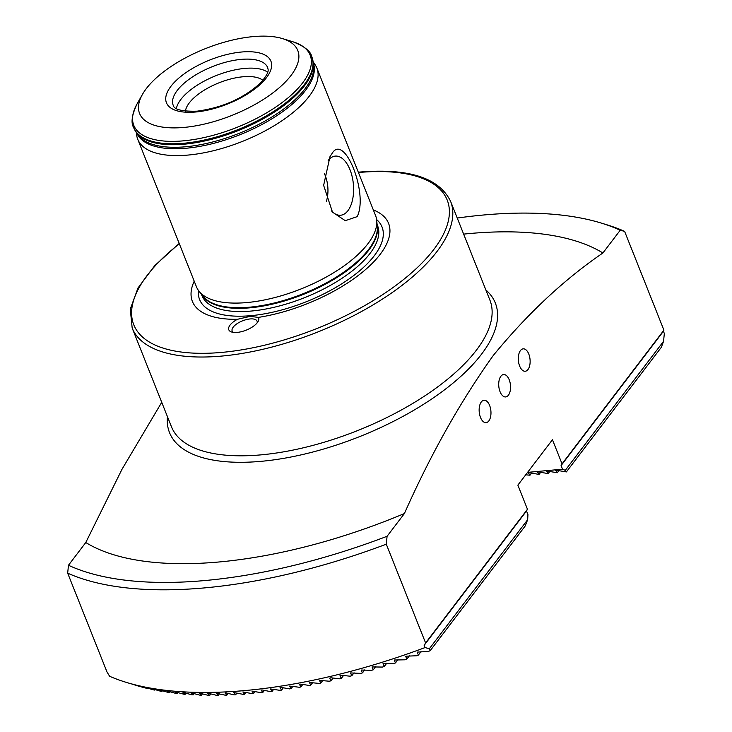 <?xml version="1.0" encoding="UTF-8"?>
<svg xmlns="http://www.w3.org/2000/svg" width="732" height="732" viewBox="0 0 732 732"><rect width="100%" height="100%" fill="white"/><g stroke="black" fill="none" stroke-linecap="round" stroke-linejoin="round"><path stroke-width="1.1" d="M509.207 379.752A11.245 5.856 84.8 0 0 503.616 374.546A11.245 5.856 84.8 0 0 500.066 391.748A11.245 5.856 84.8 0 0 505.656 396.945A11.245 5.856 84.8 0 0 509.207 379.752M528.788 354.05A11.245 5.856 84.8 0 0 523.197 348.844A11.245 5.856 84.8 0 0 519.647 366.046A11.245 5.856 84.8 0 0 525.237 371.243A11.245 5.856 84.8 0 0 528.788 354.05M489.626 405.455A11.245 5.856 84.8 0 0 484.044 400.248A11.245 5.856 84.8 0 0 480.494 417.441A11.245 5.856 84.8 0 0 486.075 422.648A11.245 5.856 84.8 0 0 489.626 405.455M257.115 322.922A13.386 5.646 -21.7 0 0 257.051 321.138A13.386 5.646 -21.7 0 0 250.051 318.951A13.386 5.646 -21.7 0 0 237.022 323.709A13.386 5.646 -21.7 0 0 232.172 331.038A13.386 5.646 -21.7 0 0 233.362 332.374M194.218 281.189A105.573 44.542 -21.7 0 0 237.406 319.298A16.067 6.78 -21.7 0 0 231.669 332.017A16.067 6.78 -21.7 0 0 237.186 332.401A16.067 6.78 -21.7 0 0 258.094 321.504A16.067 6.78 -21.7 0 0 258.387 317.395A105.573 44.542 -21.7 0 0 369.276 266.219A105.573 44.542 -21.7 0 0 373.329 209.91M237.406 319.298L250.188 316.37L258.387 317.395M331.541 210.917A29.692 15.473 84.8 0 0 338.111 215.071A29.692 15.473 84.8 0 0 347.929 210.679A29.692 15.473 84.8 0 0 351.598 174.463A29.692 15.473 84.8 0 0 332.804 156.721A29.692 15.473 84.8 0 0 328.156 160.482M326.417 201.181A22.756 11.858 84.8 0 0 324.459 173.777M332.035 153.491C344.397 132.492 368.718 193.834 357.161 216.645L345.275 220.68L332.493 212.143L323.635 185.37L329.967 156.694L332.035 153.491M184.098 127.414A85.141 35.923 -21.7 0 0 280.905 86.275A85.141 35.923 -21.7 0 0 282.525 38.613A85.141 35.923 -21.7 0 0 253.281 36.6A85.141 35.923 -21.7 0 0 142.493 94.337A85.141 35.923 -21.7 0 0 184.098 127.414M267.692 72.221A50.874 21.466 -21.7 0 0 244.744 68.405A50.874 21.466 -21.7 0 0 176.366 108.565M262.889 80.328A42.84 18.071 -21.7 0 0 243.097 76.759A42.84 18.071 -21.7 0 0 185.416 111.154M136.189 132.282L136.747 135.685A96.386 40.663 -21.7 0 0 137.753 139.29L196.451 286.798A96.386 40.663 -21.7 0 0 199.022 291.226A96.386 40.663 -21.7 0 0 246.84 302.563A96.386 40.663 -21.7 0 0 376.733 220.506A96.386 40.663 -21.7 0 0 375.553 215.519L316.855 68.021A96.386 40.663 -21.7 0 0 315.108 64.709L313.177 61.845M137.753 139.29A96.386 40.663 -21.7 0 0 188.142 155.056A96.386 40.663 -21.7 0 0 281.948 120.753A96.386 40.663 -21.7 0 0 316.855 68.021M430.169 650.721L525.155 526.043L527.671 519.683L429.382 648.698L430.169 650.721A338.276 142.722 158.3 0 1 428.193 651.471L417.213 652.121L418.384 655.076A338.276 142.722 158.3 0 1 416.435 655.771L405.638 656.201L406.809 659.139A338.276 142.722 158.3 0 1 404.906 659.797L394.255 660.017L395.445 662.945A338.276 142.722 158.3 0 1 393.569 663.549L383.056 663.595L384.263 666.495A338.276 142.722 158.3 0 1 382.424 667.062L372.048 666.925L373.274 669.798A338.276 142.722 158.3 0 1 371.453 670.329L361.205 670.036L362.459 672.882A338.276 142.722 158.3 0 1 360.666 673.376L350.527 672.928L351.808 675.737A338.276 142.722 158.3 0 1 350.042 676.194L341.322 675.279L340.014 675.609L341.313 678.39A338.276 142.722 158.3 0 1 339.584 678.811L330.937 677.786L329.656 678.088L330.983 680.824A338.276 142.722 158.3 0 1 329.272 681.217L319.445 680.367L320.808 683.066A338.276 142.722 158.3 0 1 319.115 683.423L309.38 682.453L310.771 685.115A338.276 142.722 158.3 0 1 309.114 685.436L300.687 684.127L299.461 684.356L300.889 686.964A338.276 142.722 158.3 0 1 299.251 687.257L289.68 686.067L291.144 688.629A338.276 142.722 158.3 0 1 289.533 688.894L281.234 687.421L280.045 687.604L281.546 690.111A338.276 142.722 158.3 0 1 279.953 690.34L270.538 688.949L272.084 691.411A338.276 142.722 158.3 0 1 270.52 691.612L262.34 689.983L261.178 690.12L262.761 692.527A338.276 142.722 158.3 0 1 261.223 692.692L251.945 691.118L253.583 693.46A338.276 142.722 158.3 0 1 252.824 693.524A338.276 142.722 158.3 0 1 252.064 693.597L242.85 691.932L244.534 694.211A338.276 142.722 158.3 0 1 243.042 694.32L233.892 692.573L235.622 694.787A338.276 142.722 158.3 0 1 234.149 694.86L226.161 692.984L225.063 693.039L226.856 695.171A338.276 142.722 158.3 0 1 225.41 695.217L216.379 693.314L218.228 695.382A338.276 142.722 158.3 0 1 216.8 695.391L208.885 693.414L207.833 693.424L209.736 695.4A338.276 142.722 158.3 0 1 208.336 695.382L200.458 693.36L199.415 693.341L201.392 695.235A338.276 142.722 158.3 0 1 200.01 695.19L192.168 693.113L191.153 693.067L193.193 694.878A338.276 142.722 158.3 0 1 191.839 694.796L184.025 692.682L183.027 692.618L185.141 694.32A338.276 142.722 158.3 0 1 183.814 694.211L176.037 692.06L175.049 691.969L177.236 693.57A338.276 142.722 158.3 0 1 175.936 693.433L168.186 691.237L167.216 691.118L169.495 692.618A338.276 142.722 158.3 0 1 168.214 692.435L160.491 690.212L159.549 690.066L161.909 691.447A338.276 142.722 158.3 0 1 160.665 691.237L152.961 688.977L154.498 690.066A338.276 142.722 158.3 0 1 153.272 689.809L145.595 687.522L147.251 688.446A338.276 142.722 158.3 0 1 146.061 688.153L140.187 686.598A338.276 142.722 158.3 0 1 139.034 686.268L132.428 684.246M429.382 648.698L425.045 647.582A348.057 146.848 158.3 0 1 245.568 690.505A348.057 146.848 158.3 0 1 126.005 682.288A348.057 146.848 158.3 0 1 109.617 676.277L106.982 671.949L67.673 573.165L68.469 565.26L85.781 542.522L121.979 469.322L161.735 402.316M131.385 683.926L130.525 683.67M138.403 685.847L137.515 685.619M457.253 218.054A342.704 144.588 158.3 0 1 483.578 214.998A342.704 144.588 158.3 0 1 601.301 223.086A342.704 144.588 158.3 0 1 620.214 230.251L624.606 231.367L663.915 330.15L663.43 331.239L664.327 333.499L663.558 341.313L565.26 470.337L566.385 471.92L556.768 470.319L555.634 470.42L557.281 472.744L547.664 471.152L546.529 471.252L548.177 473.577L538.569 471.975L537.434 472.076L539.081 474.4L529.465 472.799L528.33 472.909L529.977 475.233L525.741 474.784M425.045 647.582L424.148 645.331L425.603 642.971L386.286 544.187L387.082 536.282L404.403 513.544A307.898 129.903 158.3 0 1 219.252 561.956A307.898 129.903 158.3 0 1 85.781 542.522M404.403 513.544C430.663 454.371 460.282 401.694 493.249 355.514C527.342 313.845 563.896 279.661 602.903 252.988L620.214 230.251M463.64 234.121A307.898 129.903 158.3 0 1 469.432 233.554A307.898 129.903 158.3 0 1 602.903 252.988M527.58 472.369L562.524 469.194L561.087 465.579L562.048 463.859L663.915 330.15M561.087 465.579L663.43 331.239M562.524 469.194L565.26 470.337M387.082 536.282A342.704 144.588 158.3 0 1 68.469 565.26M386.286 544.187A348.057 146.848 158.3 0 1 67.673 573.165M601.301 223.086L607.112 224.861A348.057 146.848 158.3 0 1 624.606 231.367M566.385 471.92L661.371 347.243L663.558 341.313M425.603 642.971L527.461 509.262L526.5 510.991L527.937 514.596L527.671 519.683M424.148 645.331L526.5 510.991M527.461 509.262L517.863 485.133L552.45 439.731L562.048 463.859M202.435 693.872L201.392 695.235M210.871 693.918L209.736 695.4M219.444 693.78L218.228 695.382M228.164 693.46L226.856 695.171M237.012 692.957L235.622 694.787M245.998 692.28L244.534 694.211M255.129 691.429L253.583 693.46M264.389 690.395L262.761 692.527M273.777 689.187L272.084 691.411M283.311 687.787L281.546 690.111M292.983 686.213L291.144 688.629M302.801 684.457L300.889 686.964M312.756 682.517L310.771 685.115M397.97 659.624L395.445 662.945M409.408 655.735L406.809 659.139M421.056 651.572L418.384 655.076M322.849 680.376L320.808 683.066M333.097 678.052L330.983 680.824M343.5 675.517L341.313 678.39M354.059 672.781L351.808 675.737M364.774 669.835L362.459 672.882M375.662 666.669L373.274 669.798M531.487 473.238L529.977 475.233M386.725 663.265L384.263 666.495M154.891 689.544L154.498 690.066M162.431 690.77L161.909 691.447M170.126 691.786L169.495 692.618M177.986 692.6L177.236 693.57M185.983 693.213L185.141 694.32M194.136 693.634L193.193 694.878M540.591 472.414L539.081 474.4M549.695 471.582L548.177 473.577M558.8 470.758L557.281 472.744M313.168 61.772A95.773 40.406 -21.7 0 1 184.199 144.195A95.773 40.406 -21.7 0 1 136.143 132.218L138.046 134.88A94.986 40.077 -21.7 0 0 185.708 146.766A94.986 40.077 -21.7 0 0 313.616 65.011L311.933 57.096A95.846 40.443 -21.7 0 0 311.859 56.904M450.592 201.337L489.909 300.12A171.352 72.294 158.3 0 1 427.836 393.862A171.352 72.294 158.3 0 1 261.086 454.856A171.352 72.294 158.3 0 1 171.489 426.829L132.181 328.046A171.352 72.294 -21.7 0 0 221.769 356.072A171.352 72.294 -21.7 0 0 388.527 295.078A171.352 72.294 -21.7 0 0 450.592 201.337C439.099 177.803 408.795 168.049 359.677 172.066L358.314 172.194M485.856 289.936A175.323 73.969 158.3 0 1 445.294 389.25A175.323 73.969 158.3 0 1 261.205 461.325A175.323 73.969 158.3 0 1 167.436 416.645M133.746 127.78A95.846 40.443 -21.7 0 0 133.819 127.972L133.672 127.588C130.735 122.885 131.851 115.016 137.021 103.981A94.904 40.04 -21.7 0 0 183.403 140.846A94.904 40.04 -21.7 0 0 291.318 94.995A94.904 40.04 -21.7 0 0 293.129 41.861L282.525 38.613M195.847 111.987A56.227 23.726 -21.7 0 0 266.485 77.656A56.227 23.726 -21.7 0 0 241.533 52.018A56.227 23.726 -21.7 0 0 170.895 86.349A56.227 23.726 -21.7 0 0 195.847 111.987M267.747 67.71A50.874 21.466 -21.7 0 0 241.148 59.384A50.874 21.466 -21.7 0 0 191.647 77.491A50.874 21.466 -21.7 0 0 173.219 105.326C174.125 109.599 182.103 111.548 197.155 111.163C222.565 107.696 243.665 98.317 260.446 83.009C271.078 70.894 267.583 69.302 267.747 67.71M179.34 243.811A168.671 71.169 -21.7 0 0 221.961 352.385A168.671 71.169 -21.7 0 0 433.866 249.392A168.671 71.169 -21.7 0 0 359.019 172.478A168.671 71.169 -21.7 0 0 358.451 172.532M198.464 290.485A98.17 41.422 -21.7 0 0 250.957 315.666A98.17 41.422 -21.7 0 0 354.151 275.214A98.17 41.422 -21.7 0 0 376.623 219.591M201.456 294.31L201.959 295.572A94.51 39.876 -21.7 0 0 251.378 311.036A94.51 39.876 -21.7 0 0 343.354 277.391A94.51 39.876 -21.7 0 0 377.584 225.685L377.081 224.422M202.05 295.06A94.51 39.876 -21.7 0 0 250.088 307.806A94.51 39.876 -21.7 0 0 339.328 275.982A94.51 39.876 -21.7 0 0 377.172 225.374M199.022 291.226L202.819 296.039A94.62 39.921 -21.7 0 0 249.768 307.166A94.62 39.921 -21.7 0 0 377.282 226.618L376.733 220.506M136.893 133.261A94.968 40.068 -21.7 0 0 186.303 148.23A94.968 40.068 -21.7 0 0 278.178 114.796A94.968 40.068 -21.7 0 0 313.342 63.044M136.143 132.218L133.819 127.972A95.846 40.443 -21.7 0 0 183.933 143.655A95.846 40.443 -21.7 0 0 277.218 109.535A95.846 40.443 -21.7 0 0 311.933 57.096L311.786 56.712C310.679 51.267 304.466 46.317 293.129 41.861M133.672 127.588A95.846 40.443 -21.7 0 0 183.787 143.262A95.846 40.443 -21.7 0 0 277.062 109.141A95.846 40.443 -21.7 0 0 311.786 56.712M131.184 683.88L126.005 682.288M179.212 243.472L154.672 265.707L138.019 287.941L130.269 309.096L132.181 328.046M142.493 94.337L137.021 103.981"/></g></svg>
